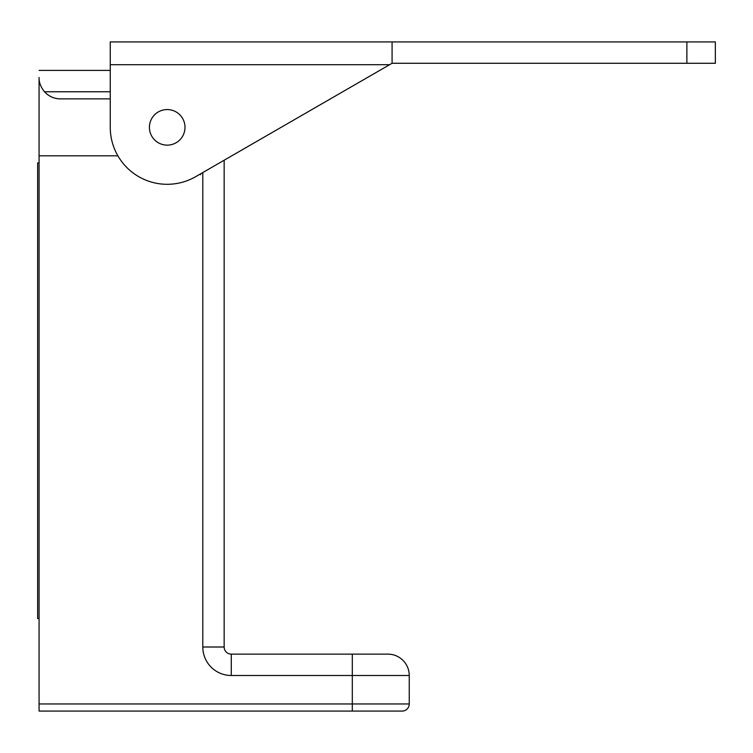 <?xml version="1.0" encoding="UTF-8"?>
<svg xmlns="http://www.w3.org/2000/svg" width="753" height="753" viewBox="0 0 753 753"><rect width="100%" height="100%" fill="white"/><g stroke="black" fill="none" stroke-linecap="round" stroke-linejoin="round"><path stroke-width="1.13" d="M39.071 618.608L37.65 618.533L37.65 162.94L39.071 162.864M202.802 172.559L202.802 647.006A28.473 28.473 0 0 0 231.275 675.488L409.246 675.488A21.357 21.357 0 0 0 387.889 654.131L352.3 654.131L387.889 654.131A21.357 21.357 -90 0 1 409.246 675.488L409.246 703.961A7.116 7.116 0 0 1 402.13 711.077L39.071 711.077L39.071 77.512C38.883 82.265 40.7 87.009 44.512 91.753A21.357 21.357 0 0 0 60.428 98.869L110.258 98.869M39.071 614.693L39.071 625.583M39.071 545.746L39.071 551.648M110.258 70.396L39.071 70.396M39.071 155.824L117.892 155.824M352.3 711.077L352.3 654.131L231.275 654.131A7.116 7.116 0 0 1 224.159 647.006L224.159 160.229M686.877 63.28L686.877 41.923L715.35 41.923L715.35 63.28L392.078 63.28L392.078 41.923L110.258 41.923L110.258 127.342A56.946 56.946 0 0 0 195.686 176.663L392.078 63.28L389.612 64.702L392.078 63.28L389.612 64.702L110.258 64.702M167.213 109.552A17.799 17.799 0 0 0 149.414 127.342A17.799 17.799 0 0 0 167.213 145.141A17.799 17.799 0 0 0 185.003 127.342A17.799 17.799 0 0 0 167.213 109.552M686.877 41.923L392.078 41.923M110.258 91.753L44.512 91.753M409.246 703.961L39.071 703.961M224.159 647.006L202.802 647.006A28.473 28.473 0 0 0 203.705 654.131M231.275 675.488L231.275 654.131M200.863 173.679L200.449 174.752"/></g></svg>

